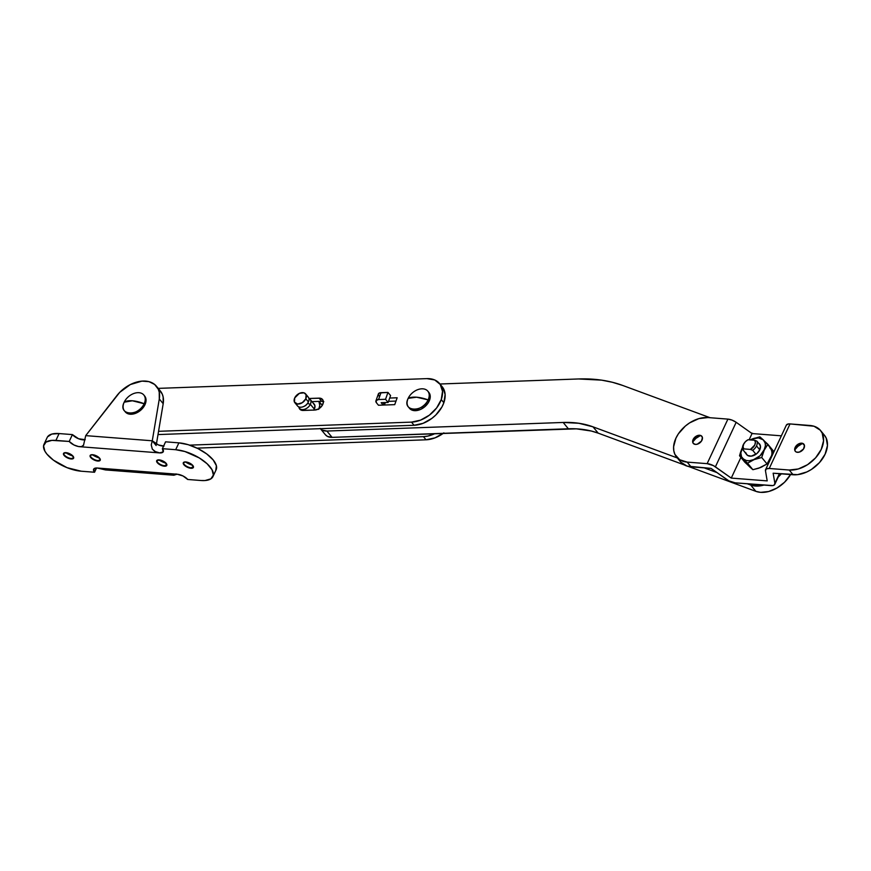 <?xml version="1.0" encoding="UTF-8"?>
<svg xmlns="http://www.w3.org/2000/svg" width="871" height="871" viewBox="0 0 871 871"><rect width="100%" height="100%" fill="white"/><g stroke="black" fill="none" stroke-linecap="round" stroke-linejoin="round"><path stroke-width="1.31" d="M750.682 485.038L755.876 491.353A26.435 17.932 -39.4 0 0 790.541 474.564L784.531 482.262L777.008 488L768.679 491.516L760.601 492.355L755.876 491.353L688.438 466.453L755.876 491.353L750.682 485.038L747.253 483.775L750.682 485.038A26.435 17.932 140.6 0 0 763.943 485.071L758.01 486.062L750.682 485.038M781.32 473.846A26.435 17.932 140.6 0 1 778.228 476.981L781.483 473.661M684.312 464.94L598.192 433.148L591.311 431.025L576.341 428.837L332.091 437.362L327.387 436.382L325.373 434.727A13.914 9.439 -39.4 0 0 332.091 437.362L326.897 431.047L322.194 430.056L320.408 428.674A13.914 9.439 140.6 0 0 326.897 431.047L563.167 422.457L326.897 431.047L332.091 437.362L568.36 428.782L563.167 422.457A111.303 75.483 140.6 0 1 592.999 426.834L578.812 423.262L563.167 422.457L568.36 428.782A111.303 75.483 -39.4 0 1 598.192 433.148L592.999 426.834L677.344 457.961L592.999 426.834L598.192 433.148L684.312 464.94M716.931 472.583L704.149 467.858L716.931 472.583M439.942 384.002L578.573 378.961L601.643 380.148L612.422 382.282L622.569 385.407L710.137 417.732L622.569 385.407A164.173 111.336 140.6 0 0 578.573 378.961L439.942 384.002M750.998 432.822L753.241 433.649L750.998 432.822M443.894 432.865L435.065 437.841L426.028 439.801L197.02 448.13L426.028 439.801L423.437 436.643L189.628 445.135L423.437 436.643L427.89 436.077L434.901 433.627A26.435 17.932 140.6 0 1 423.437 436.643L426.028 439.801A26.435 17.932 -39.4 0 0 443.285 433.323M323.805 401.662L321.649 401.291L319.058 398.134A7.229 4.91 140.6 0 1 322.531 399.484A7.229 4.91 140.6 0 1 322.989 403.861A7.229 4.91 140.6 0 1 314.845 410.034L318.557 408.913L321.726 406.158L323.283 402.707L322.706 399.713L320.19 398.199L308.911 398.493A6.957 4.714 140.6 0 1 310.185 399.451A6.957 4.714 140.6 0 1 310.359 404.296A6.957 4.714 140.6 0 1 303.979 409.435A6.957 4.714 140.6 0 1 298.753 406.866A6.957 4.714 140.6 0 0 299.439 408.292L300.811 409.958M442.827 387.584L445.114 394.465L443.851 402.729A26.435 17.932 -39.4 0 0 442.196 386.735L439.594 383.578A26.435 17.932 140.6 0 1 441.259 399.56L443.851 402.729L441.924 406.986L435.859 414.944L431.94 418.341L423.11 423.317L414.084 425.277L157.999 434.575L414.084 425.277A26.435 17.932 -39.4 0 0 443.851 402.729L441.259 399.56L436.632 407.944L429.349 415.184L420.519 420.149L411.482 422.119L158.555 431.308L411.482 422.119L414.084 425.277L411.482 422.119A26.435 17.932 140.6 0 0 441.259 399.56L442.522 391.308L440.236 384.427L434.738 379.963L426.877 378.624A26.435 17.932 140.6 0 1 439.594 383.578M158.206 388.379L426.877 378.624L158.206 388.379M378.471 405.233L394.726 404.645L397.165 397.775L389.696 398.047L397.165 397.775L394.726 404.645L383.109 405.069L383.991 402.598L383.109 405.069L381.16 402.696L383.109 405.069L378.471 405.233L376.522 402.87L378.471 405.233M298.938 406.986L300.223 409.577L302.085 410.383L314.845 410.034L303.228 410.459A7.229 4.91 140.6 0 1 299.744 409.098A7.229 4.91 140.6 0 1 299.047 407.704M396 401.074L388.52 401.346L396 401.074M323.326 401.487A7.229 4.91 -39.4 0 0 321.649 401.291L311.981 401.64L321.649 401.291L319.058 398.134L308.911 398.493A6.957 4.714 140.6 0 1 310.359 404.296L314.322 409.13L310.359 404.296A6.957 4.714 140.6 0 1 305.002 409.141A6.957 4.714 140.6 0 1 299.439 408.292M375.924 400.845L378.352 393.975A5.564 2.722 -160.5 0 1 380.997 392.669L378.569 399.539L376.043 400.584L376.522 402.87A5.564 2.722 19.5 0 1 375.924 400.845A5.564 2.722 19.5 0 1 378.569 399.539L385.537 399.288L388.139 402.446L381.16 402.696L388.139 402.446L390.567 395.576L388.139 402.446L385.537 399.288L387.965 392.418L390.567 395.576L387.965 392.418L385.537 399.288L378.569 399.539L380.997 392.669L387.965 392.418L379.418 392.973L378.286 394.215L378.95 396M185.763 461.946A5.564 2.363 25 0 1 191.337 464.123A5.564 2.363 25 0 1 193.395 467.455A5.564 2.363 25 0 1 190.956 468.271L191.163 467.814A5.564 2.363 -155 0 0 193.482 467.215A5.564 2.363 25 0 1 192.556 467.727A5.564 2.363 25 0 1 191.163 467.814L193.449 466.638L190.597 463.644L185.763 461.946L183.378 462.632L184.51 465.386L188.049 467.542L191.772 468.271L193.493 467.15L191.163 467.814A5.564 2.363 25 0 1 183.65 463.568A5.564 2.363 25 0 1 183.443 462.545A5.564 2.363 -155 0 0 185.817 465.789A5.564 2.363 -155 0 0 191.163 467.814L190.956 468.271A5.564 2.363 25 0 1 185.381 466.094A5.564 2.363 25 0 1 183.313 462.751A5.564 2.363 25 0 1 185.763 461.946M159.143 459.888A5.564 2.363 25 0 1 164.717 462.055A5.564 2.363 25 0 1 166.786 465.397A5.564 2.363 25 0 1 164.336 466.203L164.543 465.745A5.564 2.363 -155 0 0 166.862 465.147A5.564 2.363 25 0 1 165.947 465.658A5.564 2.363 25 0 1 164.543 465.745L166.829 464.57L163.988 461.576L160.057 460.008L156.758 460.563L157.891 463.318L161.429 465.473L165.152 466.203L166.873 465.081L164.543 465.745A5.564 2.363 25 0 1 157.03 461.51A5.564 2.363 25 0 1 156.824 460.476A5.564 2.363 -155 0 0 159.197 463.731A5.564 2.363 -155 0 0 164.543 465.745L164.336 466.203A5.564 2.363 25 0 1 158.762 464.025A5.564 2.363 25 0 1 156.693 460.694A5.564 2.363 25 0 1 159.143 459.888M92.587 454.716A5.564 2.363 25 0 1 98.173 456.894A5.564 2.363 25 0 1 100.23 460.226A5.564 2.363 25 0 1 97.792 461.042L97.998 460.585A5.564 2.363 -155 0 0 100.307 459.986A5.564 2.363 25 0 1 99.392 460.498A5.564 2.363 25 0 1 97.998 460.585L100.328 459.888L97.998 460.585A5.564 2.363 25 0 1 90.475 456.339A5.564 2.363 25 0 1 90.279 455.315A5.564 2.363 -155 0 0 92.653 458.56A5.564 2.363 -155 0 0 97.998 460.585L99.817 460.694L100.285 459.409L97.432 456.404L92.587 454.716L90.214 455.402L90.334 456.927L92.086 458.767L97.792 461.042A5.564 2.363 25 0 1 92.206 458.865A5.564 2.363 25 0 1 90.149 455.522A5.564 2.363 25 0 1 92.587 454.716M65.967 452.659A5.564 2.363 25 0 1 71.553 454.825A5.564 2.363 25 0 1 73.61 458.168A5.564 2.363 25 0 1 71.172 458.973L71.378 458.516A5.564 2.363 -155 0 0 73.687 457.917A5.564 2.363 25 0 1 72.772 458.429A5.564 2.363 25 0 1 71.378 458.516L73.708 457.819L71.378 458.516A5.564 2.363 25 0 1 63.855 454.281A5.564 2.363 25 0 1 63.659 453.247A5.564 2.363 -155 0 0 66.033 456.502A5.564 2.363 -155 0 0 71.378 458.516L73.197 458.625L73.665 457.34L70.812 454.346L66.882 452.778L63.594 453.334L63.714 454.858L65.467 456.698L71.172 458.973A5.564 2.363 25 0 1 65.586 456.796A5.564 2.363 25 0 1 63.529 453.464A5.564 2.363 25 0 1 65.967 452.659M175.713 474.227L173.775 475.218L177.161 474.216L97.302 468.021L93.741 469.044L94.547 472.245L81.232 471.211L94.547 472.245L96.529 467.999L94.547 472.245A8.351 3.538 25 0 1 93.633 469.229A8.351 3.538 25 0 1 97.302 468.021L105.456 469.926L173.841 475.228M176.062 473.889L173.775 475.218L177.161 474.216A8.351 3.538 25 0 1 187.711 479.475L201.016 480.509L187.711 479.475L183.008 475.969L177.161 474.216L97.302 468.021L105.729 469.948M47.513 436.883L51.792 434.085L59.097 433.562L72.413 434.596L78.608 438.766L85.216 439.681M215.801 470.329L216.378 465.702L213.177 459.932L206.688 453.911L197.891 448.554L188.125 444.667L178.893 442.86L175.692 449.708A27.132 11.497 25 0 1 202.878 460.313A27.132 11.497 25 0 1 212.949 476.579L216.139 469.719A27.132 11.497 -155 0 0 206.079 453.464A27.132 11.497 -155 0 0 178.893 442.86L165.577 441.826L178.893 442.86L175.692 449.708L162.387 448.674L165.577 441.826L162.387 448.674A8.351 3.538 25 0 1 163.291 451.69A8.351 3.538 25 0 1 159.622 452.898L154.755 451.407L152.338 449.153L151.249 444.929L152.273 440.791L156.159 445.527L152.273 440.791L158.468 444.961L164.042 446.05M158.544 389.195L162.18 393.953L163.138 396.936L163.193 403.698A27.828 18.868 -39.4 0 0 160.362 391.003L156.464 386.267A27.828 18.868 140.6 0 0 116.834 395.663L85.717 435.631L83.496 445.331L82.059 446.507L79.762 446.703L159.622 452.898L155.735 451.907L152.338 449.153L151.249 444.929L152.273 440.791L85.717 435.631L119.708 392.375L130.312 384.568L141.962 381.117L149.017 381.661L154.646 384.459L158.293 389.217L159.241 392.2L159.295 398.962L152.273 440.791A8.351 3.538 -155 0 0 163.596 446.072M212.949 476.579A27.132 11.497 25 0 1 201.016 480.509L205.001 480.542L210.902 478.843L213.373 475.054L212.045 469.763L207.102 463.753L199.307 457.95L184.935 451.526L175.692 449.708L162.387 448.674L163.193 451.875L159.622 452.898L79.762 446.703A8.351 3.538 25 0 1 69.212 441.445L55.907 440.41L59.097 433.562A27.132 11.497 -155 0 0 47.176 437.492L43.986 444.352A27.132 11.497 25 0 1 55.907 440.41L59.097 433.562L72.413 434.596L69.212 441.445L72.413 434.596A8.351 3.538 -155 0 0 84.563 439.822M107.296 469.872L108.831 469.24M83.627 445.092L81.384 446.671L78.39 446.507L73.915 444.95L69.212 441.445L51.933 440.378L46.021 442.076L43.55 445.865L44.889 451.167L46.936 454.139L53.436 460.16L67.089 467.683L81.232 471.211A27.132 11.497 25 0 1 54.046 460.607A27.132 11.497 25 0 1 43.986 444.352M163.193 403.698L156.421 444.003L163.193 403.698L159.295 398.962L163.193 403.698M156.464 386.267A27.828 18.868 140.6 0 1 159.295 398.962L152.273 440.791L85.717 435.631L83.496 445.331M72.87 456.001A12.248 5.182 25 0 1 65.663 452.637A12.248 5.182 -155 0 0 72.87 456.001M99.49 458.07A12.248 5.182 25 0 1 92.282 454.706A12.248 5.182 -155 0 0 99.49 458.07M166.034 463.23A12.248 5.182 25 0 1 158.827 459.866A12.248 5.182 -155 0 0 166.034 463.23M192.654 465.299A12.248 5.182 25 0 1 185.447 461.935A12.248 5.182 -155 0 0 192.654 465.299M174.45 475.087L173.721 474.956M795.43 451.439A5.564 3.778 140.6 0 1 795.419 447.727A5.564 3.778 -39.4 0 0 795.43 451.439M804.031 448.097A5.564 3.778 140.6 0 1 799.752 451.962A5.564 3.778 140.6 0 1 795.299 451.287A5.564 3.778 140.6 0 1 795.158 447.411L794.679 449.186L795.365 451.363L796.638 452.169L799.328 452.103L803.53 448.979L804.466 445.495L802.55 443.339L799.872 443.393L797.096 444.929L795.158 447.411A5.564 3.778 140.6 0 1 799.447 443.535A5.564 3.778 140.6 0 1 803.9 444.221A5.564 3.778 140.6 0 1 804.031 448.097M693.392 443.524A5.564 3.778 140.6 0 1 693.381 439.801A5.564 3.778 -39.4 0 0 693.392 443.524M701.993 440.182A5.564 3.778 140.6 0 1 697.704 444.047A5.564 3.778 140.6 0 1 693.262 443.372A5.564 3.778 140.6 0 1 693.12 439.485L692.641 441.259L693.316 443.437L695.428 444.406L697.29 444.188L701.493 441.064L702.429 437.58L701.22 435.74L697.823 435.478L695.047 437.013L693.12 439.485A5.564 3.778 140.6 0 1 697.41 435.62A5.564 3.778 140.6 0 1 701.852 436.295A5.564 3.778 140.6 0 1 701.993 440.182M676.604 457.068L680.501 461.804A27.132 18.4 -39.4 0 0 691.062 466.845L687.175 462.109A27.132 18.4 140.6 0 1 676.604 457.068A27.132 18.4 140.6 0 1 675.929 438.157L678.367 433.845L685.346 426.061L689.603 422.892L698.88 418.613L707.938 417.557L727.906 419.114L707.132 463.655L687.175 462.109L679.685 459.768L674.916 454.401L673.806 450.808L673.599 446.801L675.929 438.157A27.132 18.4 140.6 0 1 707.938 417.557L727.906 419.114L707.132 463.655L687.175 462.109L691.062 466.845L711.03 468.391L728.842 480.846L735.157 482.839L772.795 485.583L774.058 485.158L774.885 483.372L773.143 473.214L797.531 474.662L806.873 471.94L811.445 469.425L819.502 462.566L825.12 454.172L827.45 445.517L826.133 437.928L824.14 434.901M794.831 449.784L797.978 446.279L802.343 443.546A12.248 8.307 -39.4 0 0 794.94 449.632M680.806 462.163L687.045 466.094L711.03 468.391L726.893 479.649A8.351 3.538 25 0 0 735.157 482.839L771.096 485.626A8.351 3.538 25 0 0 774.765 484.418A8.351 3.538 25 0 0 774.885 483.372L773.143 473.214L793.111 474.76L789.213 470.024L769.245 468.478L790.019 423.927L814.004 426.235L820.253 430.165L822.235 433.192L823.552 440.78L821.222 449.425L815.604 457.83L807.548 464.689L798.282 468.968L789.213 470.024L769.245 468.478L766.284 468.936L765.467 470.732L767.199 480.89L731.259 478.092L713.447 465.647L707.132 463.655A8.351 3.538 25 0 1 715.396 466.845L736.169 422.304L732.076 420.127L727.906 419.114A8.351 3.538 -155 0 1 736.169 422.304L752.032 433.551L736.169 422.304L715.396 466.845L731.259 478.092L740.905 457.427L731.259 478.092L767.199 480.89L765.467 470.732A8.351 3.538 25 0 1 765.576 469.687A8.351 3.538 25 0 1 769.245 468.478L790.019 423.927L788.32 423.97L786.35 425.146L765.576 469.687M692.793 441.869L695.94 438.353L700.306 435.62A12.248 8.307 -39.4 0 0 692.891 441.717M781.363 435.827L752.032 433.551L749.104 439.833L752.032 433.551L781.363 435.827M820.547 430.514A27.132 18.4 140.6 0 1 817.074 456.088A27.132 18.4 140.6 0 1 789.213 470.024L793.111 474.76A27.132 18.4 -39.4 0 0 820.972 460.824A27.132 18.4 -39.4 0 0 824.445 435.26L820.547 430.514A27.132 18.4 140.6 0 0 809.986 425.484L790.019 423.927A8.351 3.538 -155 0 0 786.35 425.135M779.393 473.693L774.885 483.372L779.393 473.693M701.982 436.458A5.564 3.778 -39.4 0 0 697.529 435.99A5.564 3.778 -39.4 0 0 693.381 439.801A5.564 3.778 140.6 0 1 693.947 438.821A5.564 3.778 140.6 0 1 697.257 436.099A5.564 3.778 140.6 0 1 701.982 436.458M698.259 435.75A12.248 8.307 -39.4 0 0 693.414 439.735A12.248 8.307 140.6 0 1 698.259 435.75M804.02 444.384A5.564 3.778 -39.4 0 0 799.578 443.905A5.564 3.778 -39.4 0 0 795.419 447.727A5.564 3.778 140.6 0 1 795.985 446.736A5.564 3.778 140.6 0 1 799.306 444.014A5.564 3.778 140.6 0 1 804.02 444.384M800.297 443.666A12.248 8.307 -39.4 0 0 795.452 447.65A12.248 8.307 140.6 0 1 800.297 443.666M124.499 410.927L125.304 411.896A12.521 8.492 -39.4 0 0 135.31 413.42A12.521 8.492 -39.4 0 0 144.956 404.721L144.161 403.741A12.521 8.492 140.6 0 1 134.515 412.451A12.521 8.492 140.6 0 1 124.499 410.927A12.521 8.492 140.6 0 1 124.194 402.195A22.265 9.429 25 0 1 132.37 400.78A22.265 9.429 25 0 1 144.161 403.741A12.521 8.492 -39.4 0 0 138.968 392.69A12.521 8.492 -39.4 0 0 124.194 402.195C117.389 415.413 138.587 417.057 144.161 403.741L144.956 404.721A12.521 8.492 -39.4 0 0 144.64 395.989L143.846 395.02A12.521 8.492 140.6 0 1 144.161 403.741L132.37 400.78L124.194 402.195A12.521 8.492 140.6 0 1 133.84 393.485A12.521 8.492 140.6 0 1 143.846 395.02M125.446 412.059L128.32 413.877L132.218 414.171L136.529 412.919L140.612 410.295L143.824 406.703L145.697 402.696L145.936 398.874L144.499 395.826M296.717 403.904A6.957 4.714 -39.4 0 0 301.682 407.138A6.957 4.714 -39.4 0 0 308.41 401.934A6.957 4.714 -39.4 0 0 306.407 395.946M307.43 403.534A4.867 3.299 140.6 0 1 303.968 406.376A4.867 3.299 -39.4 0 0 307.43 403.534M294.888 402.761L297.49 405.919A6.957 4.714 -39.4 0 0 303.054 406.768A6.957 4.714 -39.4 0 0 308.41 401.934L305.808 398.776A6.957 4.714 140.6 0 1 300.451 403.611A6.957 4.714 140.6 0 1 294.888 402.761A6.957 4.714 140.6 0 1 294.714 397.916L299.395 393.354L303.957 392.821L306.069 394.607L305.808 398.776L308.41 401.934A6.957 4.714 -39.4 0 0 308.236 397.089L305.634 393.921A6.957 4.714 140.6 0 1 305.808 398.776L302.302 402.685L297.599 404.057L294.463 402.075L294.714 397.916A6.957 4.714 140.6 0 1 300.081 393.071A6.957 4.714 140.6 0 1 305.634 393.921M307.768 403.055A2.09 0.882 -155 0 0 310.359 404.296A2.09 0.882 25 0 1 307.931 403.208M313.723 410.176L314.366 409.043A7.099 4.812 140.6 0 1 313.8 410.067M318.688 409.381L319.766 405.396L318.895 401.389A12.521 8.492 140.6 0 1 319.015 408.63M313.473 403.458A7.099 4.812 140.6 0 1 314.191 404.1A7.099 4.812 140.6 0 1 314.366 409.043L314.921 405.734L313.386 403.393M408.477 407.062L409.512 408.325A12.521 8.492 -39.4 0 0 419.517 409.849A12.521 8.492 -39.4 0 0 429.163 401.139L428.129 399.887A12.521 8.492 140.6 0 1 418.483 408.597A12.521 8.492 140.6 0 1 408.477 407.062A12.521 8.492 140.6 0 1 408.172 398.341A25.041 10.604 25 0 1 416.588 397.209A25.041 10.604 25 0 1 428.129 399.887A12.521 8.492 -39.4 0 0 422.947 388.836A12.521 8.492 -39.4 0 0 408.172 398.341C401.368 411.548 422.566 413.192 428.129 399.887L429.163 401.139A12.521 8.492 -39.4 0 0 428.848 392.418L427.824 391.155A12.521 8.492 140.6 0 1 428.129 399.887L416.588 397.209L408.172 398.341A12.521 8.492 140.6 0 1 417.808 389.631A12.521 8.492 140.6 0 1 427.824 391.155M409.653 408.488L412.527 410.295L416.425 410.6L420.737 409.348L424.819 406.724L428.031 403.131L429.904 399.125L430.143 395.303L428.717 392.255M744.389 442.925L744.074 443.383A8.351 5.662 -39.4 0 0 743.224 444.852A8.351 5.662 -39.4 0 0 742.789 449.556L743.769 448.892A6.957 4.714 140.6 0 1 743.682 444.156A6.957 4.714 140.6 0 1 744.389 442.925A6.957 4.714 140.6 0 1 748.026 439.757L754.689 440.269L756.964 441.183L760.209 445.135L756.964 441.183A8.351 5.662 140.6 0 1 756.529 445.887L759.773 449.839L756.529 445.887A8.351 5.662 140.6 0 1 752.707 450.329L755.952 454.27L752.707 450.329A8.351 5.662 -39.4 0 0 756.529 445.887A8.351 5.662 -39.4 0 0 756.964 441.183L754.689 440.269A6.957 4.714 140.6 0 1 750.421 449.414L752.707 450.329L750.421 449.414L754.776 445.016L755.375 442.414L754.689 440.269L748.026 439.757L745.456 441.641L743.224 444.852A8.351 5.662 140.6 0 1 744.237 443.143M743.224 444.852L743.682 444.156L743.072 446.747L743.769 448.892L750.421 449.414L743.769 448.892L742.789 449.556A8.351 5.662 140.6 0 1 743.224 444.852M746.033 453.508A8.351 5.662 140.6 0 0 746.676 454.618L746.687 454.629A8.351 5.662 140.6 0 0 753.35 455.642A8.351 5.662 140.6 0 0 759.773 449.839L760.427 445.941L758.597 443.176A8.351 5.662 140.6 0 1 759.566 444.014A8.351 5.662 140.6 0 1 759.773 449.839L756.877 453.562L751.292 456.143L747.623 455.457L742.789 449.556L746.774 454.727L745.816 452.702M780.122 473.759L779.349 474.575A25.041 16.985 -39.4 0 0 780.122 473.759M760.122 484.777L752.021 484.145A25.041 16.985 -39.4 0 0 760.122 484.777M748.635 465.909L739.533 455.762L744.868 462.251L752.892 469.698L747.558 463.22L739.533 455.762L742.506 447.487M742.821 446.975L740.84 452.898L741.515 456.785L752.892 469.698L760.546 467.542L767.057 463.971L761.722 457.482L754.057 459.638L747.558 463.22L760.067 455.773L767.874 444.297L773.208 450.775L772.098 454.564L767.057 463.971L761.722 457.482L765.413 445.745L765.163 443.045L763.279 439.855L773.208 450.775L770.715 458.07A13.914 9.439 -39.4 0 0 769.779 447.759M759.85 436.839L763.279 439.855L758.445 437.895L752.185 438.995L759.85 436.839L750.236 439.931A13.914 9.439 140.6 0 1 752.185 438.995A13.914 9.439 140.6 0 1 763.279 439.855A13.914 9.439 140.6 0 1 764.215 450.176A13.914 9.439 140.6 0 1 754.057 459.638A13.914 9.439 140.6 0 1 742.963 458.777L746.393 460.53L749.289 460.759L761.722 457.482L764.215 450.176L767.874 444.297L759.85 436.839M750.138 439.92L752.185 438.995L750.138 439.92M748.635 465.756L750.454 467.444M758.946 468.097L762.147 466.802M769.92 459.561L767.057 463.971L758.706 468.217L752.892 469.698L749.463 466.682M740.633 451.995L739.533 455.762L742.963 458.777A13.914 9.439 140.6 0 1 742.027 448.456L740.633 451.995M742.843 446.845L742.027 448.456A13.914 9.439 140.6 0 1 742.506 447.531M325.395 434.749L320.201 428.434M384.449 405.015L385.32 402.544M779.752 473.726L774.765 484.418M310.185 399.451L314.681 404.928M318.982 401.389L322.259 405.374"/></g></svg>
